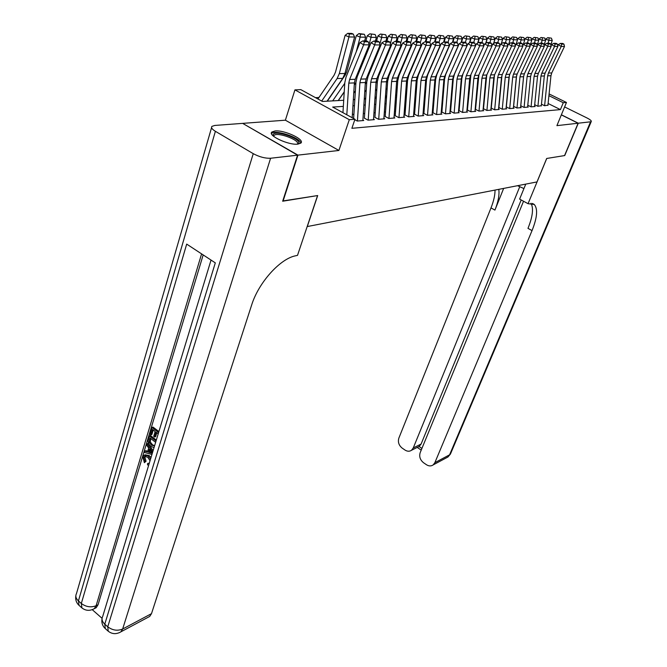 <?xml version="1.0" encoding="UTF-8"?>
<svg xmlns="http://www.w3.org/2000/svg" width="667" height="667" viewBox="0 0 667 667"><rect width="100%" height="100%" fill="white"/><g stroke="black" fill="none" stroke-linecap="round" stroke-linejoin="round"><path stroke-width="1" d="M274.996 130.974L271.861 132.033C267.35 135.476 288.769 145.448 297.916 144.122L300.867 143.071C305.178 139.553 284.284 129.823 274.996 130.974M242.963 123.562L297.941 155.128L338.903 150.467L349.3 119.693L294.939 89.878L300.817 89.628L322.436 101.459L343.713 100.258M338.903 150.467L285.384 120.193L243.03 123.345M285.384 120.193L294.939 89.878M318.968 97.474L315.491 97.657M307.17 226.572L536.993 181.924L546.682 158.471L564.557 155.578L578.114 123.228L561.339 114.882M307.262 226.622L317.692 195.548L282.75 200.975M283.05 201.151L297.941 155.128M541.496 104.202L544.589 105.745L547.941 105.119M534.776 104.736L537.885 106.286L541.312 105.653M527.905 105.278L531.049 106.845L535.167 106.512L534.542 106.195M520.902 105.828L524.062 107.42L528.272 107.07L527.639 106.753M513.757 106.395L516.933 107.996L521.227 107.645L520.585 107.329M506.453 106.97L509.655 108.596L514.04 108.237L513.39 107.904M498.991 107.562L502.226 109.205L506.703 108.838L506.036 108.496M491.379 108.162L494.631 109.822L499.208 109.446L498.532 109.105M483.592 108.779L486.868 110.455L491.546 110.072L490.862 109.721M475.638 109.405L478.939 111.106L483.717 110.714L483.025 110.355M467.5 110.047L470.827 111.764L475.713 111.364L475.012 111.005M459.188 110.705L462.539 112.44L467.534 112.031L466.817 111.664M450.684 111.372L454.06 113.132L459.171 112.715L458.437 112.339M441.979 112.064L445.381 113.84L450.609 113.415L449.875 113.031M433.075 112.765L436.501 114.566L441.854 114.132L441.104 113.74M423.962 113.49L427.414 115.308L432.891 114.866L432.133 114.457M414.624 114.224L418.109 116.066L423.72 115.608L422.945 115.199M405.069 114.974L408.579 116.85L414.324 116.375L413.532 115.958M395.281 115.75L398.816 117.642L404.702 117.167L403.902 116.733M385.251 116.542L388.811 118.459L394.847 117.967L394.022 117.525M374.962 117.359L378.556 119.301L384.742 118.793L383.9 118.342M364.415 118.192L368.042 120.16L374.379 119.643L373.528 119.176M354.811 119.701L357.254 121.044L363.757 120.51L362.89 120.035M343.338 106.386L332.683 107.062L354.961 119.243L351.884 128.306L560.43 109.605L548.107 103.502M467.759 105.928L467.309 105.961M459.438 106.537L458.929 106.578M450.942 107.162L450.358 107.204M442.238 107.804L441.579 107.854M433.342 108.454L432.6 108.513M424.229 109.121L423.412 109.188M414.899 109.813L413.999 109.88M405.344 110.514L404.352 110.58M395.556 111.231L394.472 111.306M385.526 111.964L384.342 112.056M375.246 112.723L373.962 112.815M364.707 113.498L363.315 113.598M353.894 114.29L352.384 114.399M549.091 93.939L566.458 102.468L556.912 125.638L578.114 123.228M566.458 102.468L563.265 102.718L548.916 95.664M560.43 109.605L563.265 102.718M354.961 119.243L349.3 119.693M353.318 99.716L354.836 99.633M364.265 99.1L365.666 99.024M374.937 98.499L376.221 98.433M385.334 97.916L386.518 97.849M395.481 97.349L396.565 97.282M405.378 96.79L406.37 96.732M415.032 96.248L415.933 96.19M424.462 95.715L425.279 95.664M433.667 95.198L434.4 95.156M442.655 94.689L443.313 94.656M451.442 94.197L452.026 94.164M460.022 93.714L460.53 93.68M468.417 93.238L468.859 93.213M468.401 98.458L467.959 98.483M460.08 98.983L459.571 99.016M451.576 99.525L450.992 99.558M442.871 100.075L442.213 100.117M433.967 100.642L433.225 100.684M424.846 101.217L424.029 101.267M415.508 101.809L414.607 101.868M405.945 102.418L404.952 102.476M396.148 103.035L395.064 103.102M386.11 103.668L384.926 103.744M375.821 104.327L374.529 104.402M365.266 104.994L363.874 105.078M354.444 105.678L352.935 105.778M346.815 114.791L348.799 83.125L349.616 79.473L363.632 44.822L359.963 42.555L346.023 77.18L344.806 82.65L342.946 112.673M352.176 117.725L354.394 82.916L355.211 79.298L369.21 44.864L363.632 44.822L364.332 41.779L368.234 41.829L366.767 40.929L362.865 40.879L364.332 41.779M362.865 40.879L359.963 42.555M369.21 44.864L368.234 41.829M353.243 34.059L351.709 33.433L347.757 33.35L349.291 33.975L353.243 34.059L354.577 37.027L344.939 73.487L342.738 78.373L327.063 101.192M354.577 37.027L348.941 36.927L339.311 73.628L337.102 78.548L321.711 101.059M349.291 33.975L348.941 36.927L345.106 35.359L347.757 33.35M317.934 98.991L334.067 75.288L335.534 72.011L345.106 35.359M273.153 135.91L273.195 134.434C275.638 129.79 301.909 139.161 298.658 143.505L298.016 144.114M297.365 144.164L297.424 144.08C300.392 140.178 277.063 131.616 274.012 135.484L273.645 136.343M300.725 143.205C300.65 137.761 274.829 129.19 271.494 133.525L271.469 133.55M145.523 456.186L144.906 457.228L146.056 461.231L144.372 462.706L142.938 457.062L144.097 455.144L148.174 455.97L149.225 455.569L151.017 457.52M145.031 454.786L149.225 455.569M148.708 465.116L147.507 464.874L147.657 463.432L149.3 463.19M151.943 454.477L144.447 452.459L144.856 451.109L147.515 451.901L148.683 448.041L146.632 445.181L147.04 443.822L148.099 443.43L153.102 450.667M144.856 451.109L145.906 450.709L147.715 451.251M158.221 433.833L156.036 432.174L154.577 437.01L153.685 436.326L155.144 431.491L152.46 429.448L150.834 434.867L149.942 434.184L151.959 427.472L153.018 427.097L158.904 431.574M156.803 432.758L155.628 436.618L154.577 437.01M153.227 430.032L151.884 434.484L150.834 434.867M203.177 254.911L98.049 604.761L96.19 607.712L94.564 608.529M92.238 609.663L102.068 618.317M154.035 447.59L151.042 446.431C148.591 444.539 147.715 442.138 148.424 439.219L149.408 435.951L150.467 435.568L156.328 440.053M297.565 155.169L242.646 123.37L214.807 125.446L211.931 126.371C210.914 127.614 212.064 129.256 215.391 131.307L253.252 153.668C259.388 156.937 265.166 158.463 270.594 158.246L297.565 155.169L282.666 201.217L317.575 195.564L297.507 255.361L295.531 255.803C280.14 258.688 258.538 282.65 251.651 305.019L151.492 613.657L149.708 616.425L148.107 617.283M270.594 158.246L122.653 629.014C117.542 631.124 112.573 630.39 107.754 626.805L104.777 624.179L215.299 262.865L186.693 244.105L81.324 603.468L78.431 600.917C75.863 598.491 75.213 596.048 76.48 593.588L211.581 127.597M151.959 427.472L158.613 432.533M149.408 435.951L156.036 441.02M155.644 442.313L149.908 437.919L149.241 442.371L151.451 445.156L154.469 445.906M150.675 438.502L150.292 441.988L152.501 444.764L154.594 445.756M149.341 439.803L150.4 439.411M149.241 442.371L150.292 441.988M151.451 445.156L152.501 444.764M147.04 443.822L152.693 452.001M152.334 453.176L149.45 449.108L148.516 452.201L152.293 453.335M150.108 450.025L149.566 451.801L151.801 452.468M148.516 452.201L149.566 451.801M150.05 460.714L147.791 457.254L144.656 456.428L143.855 457.629L144.906 457.228M143.855 457.629L144.997 461.639L146.056 461.231M147.657 463.432L149.216 463.448M148.174 455.97L150.55 459.054M144.997 461.639L144.372 462.706M578.297 123.203L564.732 155.553L546.748 158.463L528.056 203.693L534.242 204.444C537.994 208.829 537.26 217.55 532.033 230.607L434.867 462.665L449.591 454.819L590.562 121.811L578.297 123.203L561.381 114.791M517.567 185.701L523.928 188.569M528.056 203.693L519.618 199.108L525.763 184.109M519.801 186.593L413.265 447.957L411.497 450.283C409.505 451.609 407.337 451.526 405.002 450.05L402.168 448.107C398.833 445.364 397.724 442.038 398.849 438.144L491.004 207.912C493.697 201.117 495.047 195.181 495.039 190.087M498.808 189.353C499.525 194.822 498.241 201.734 494.939 210.088L503.652 188.411M590.562 121.811L591.254 121.544C591.629 120.802 590.203 119.61 586.985 117.959L564.615 106.928M523.545 201.242L420.177 452.66C419.009 456.578 420.135 459.938 423.537 462.731L426.421 464.707C428.881 466.25 431.132 466.316 433.191 464.891L434.867 462.665M521.202 199.967L421.102 444.039L419.101 446.515L421.911 448.424M530.99 203.243C533.708 208.229 532.708 216.608 527.981 228.364L532.033 230.607M418.017 447.015L419.101 446.515M357.429 121.027L359.913 82.716L360.73 79.115L374.704 44.914L371.069 42.671L357.162 76.855L355.945 82.249L353.627 118.518M362.856 120.585L365.358 82.516L366.175 78.939L380.14 44.956L374.704 44.914L375.388 41.913L379.19 41.954L377.739 41.071L373.929 41.02L375.388 41.913M373.929 41.02L371.069 42.671M380.14 44.956L379.19 41.954M368.209 120.143L370.735 82.316L371.552 78.764L385.493 44.997L381.891 42.788L368.017 76.53L366.8 81.858L364.39 118.267M373.495 119.71L376.046 82.124L376.863 78.589L390.787 45.039L385.493 44.997L386.16 42.038L389.862 42.088L388.427 41.204L384.717 41.162L386.16 42.038M384.717 41.162L381.891 42.788M390.787 45.039L389.862 42.088M378.714 119.285L381.291 81.933L382.108 78.423L396.006 45.081L392.429 42.905L378.598 76.221L377.38 81.474L374.929 117.467M383.867 118.868L386.468 81.741L387.285 78.256L401.159 45.123L396.006 45.081L396.657 42.163L400.267 42.204L398.841 41.337L395.223 41.296L396.657 42.163M395.223 41.296L392.429 42.905M401.159 45.123L400.267 42.204M388.961 118.451L391.579 81.557L392.396 78.089L406.253 45.164L402.71 43.013L388.919 75.913L387.694 81.107L385.201 116.683M393.989 118.042L396.632 81.374L397.449 77.922L411.281 45.206L406.253 45.164L406.887 42.288L410.413 42.329L408.996 41.471L405.469 41.429L406.887 42.288M405.469 41.429L402.71 43.013M411.281 45.206L410.413 42.329M364.315 34.284L358.946 33.592L360.472 34.209L364.315 34.284L365.624 37.21L364.632 40.904M344.239 91.829L338.186 100.567M344.764 83.333L332.658 100.884M365.624 37.21L360.13 37.119L356.211 51.884M360.472 34.209L360.13 37.119L356.328 35.576L358.946 33.592M327.305 101.184L345.289 74.987L346.757 71.753L356.328 35.576M375.112 34.509L369.851 33.825L375.112 34.509L376.388 37.402L375.404 41.037M355.394 90.837L353.735 93.213M355.92 82.6L354.26 84.984M376.388 37.402L371.035 37.31L369.093 44.522M368.609 46.34L366.708 53.402M371.369 34.434L371.035 37.31L367.259 35.785L369.851 33.825M365.883 40.92L367.259 35.785M338.311 100.559L344.222 92.029M385.634 34.726L380.482 34.05L385.634 34.726L386.877 37.577L385.893 41.171M366.266 89.887L364.732 92.071M366.8 81.899L365.258 84.092M354.877 98.891L354.344 99.658M386.877 37.577L381.666 37.494L379.865 44.097M378.639 48.599L376.947 54.819M381.983 34.651L381.666 37.494L377.914 35.985L380.482 34.05M376.538 41.054L377.914 35.985M353.735 93.255L355.394 90.879M395.89 34.942L390.837 34.275L395.89 34.942L397.107 37.761L396.123 41.304M376.872 88.978L375.446 90.979M377.397 81.216L375.971 83.242M365.749 97.707L364.782 99.075M397.107 37.761L392.029 37.669L390.362 43.697M388.427 50.725L386.927 56.153M392.329 34.867L392.029 37.669L388.302 36.185L390.837 34.275M386.935 41.187L388.302 36.185M398.958 117.634L401.617 81.191L402.434 77.764L416.241 45.248L412.723 43.122L398.983 75.613L397.765 80.749L395.223 115.925M403.86 117.234L406.545 81.007L407.362 77.605L421.144 45.289L416.241 45.248L416.867 42.405L420.302 42.446L418.893 41.596L415.458 41.554L416.867 42.405M415.458 41.554L412.723 43.122M421.144 45.289L420.302 42.446M405.895 35.143L400.942 34.484L405.895 35.143L407.087 37.927L406.103 41.437M387.21 88.102L385.893 89.937M387.744 80.565L386.418 82.425M376.346 96.565L374.971 98.499M407.087 37.927L402.126 37.844L400.609 43.313M397.982 52.718L396.673 57.395M402.418 35.076L402.126 37.844L398.441 36.377L400.942 34.484M397.065 41.321L398.441 36.377M408.713 116.842L411.406 80.832L412.223 77.447L425.988 45.331L422.494 43.23L408.804 75.321L407.579 80.39L405.002 115.174M413.498 116.45L416.216 80.657L417.033 77.289L430.765 45.373L425.988 45.331L426.597 42.521L429.948 42.555L428.556 41.721L425.196 41.679L426.597 42.521M425.196 41.679L422.494 43.23M430.765 45.373L429.948 42.555M415.658 35.351L410.797 34.701L415.658 35.351L416.825 38.094L415.841 41.562M397.29 87.26L396.081 88.944M397.84 79.923L396.607 81.641M386.685 95.473L385.376 97.299M416.825 38.094L411.989 38.011L410.597 42.946M407.312 54.586L406.195 58.571M412.264 35.276L411.989 38.011L408.321 36.56L410.797 34.701M406.953 41.446L408.321 36.56M418.226 116.058L420.969 80.482L421.786 77.139L435.493 45.406L432.033 43.33L418.384 75.037L417.167 80.048L414.549 114.449M422.903 115.674L425.654 80.307L426.471 76.988L440.153 45.448L435.493 45.406L436.085 42.63L439.353 42.671L437.977 41.846L434.701 41.804L436.085 42.63M434.701 41.804L432.033 43.33M440.153 45.448L439.353 42.671M425.179 35.543L420.418 34.901L425.179 35.543L426.321 38.261L425.346 41.679M407.128 86.46L406.028 87.986M407.695 79.306L406.553 80.89M396.773 94.431L395.564 96.098M426.321 38.261L421.602 38.177L420.343 42.596M416.425 56.345L415.483 59.671M421.877 35.476L421.602 38.177L417.967 36.743L420.418 34.901M416.6 41.571L417.967 36.743M427.522 115.299L430.29 80.14L431.107 76.838L444.764 45.481L441.337 43.43L427.739 74.762L426.521 79.715L423.87 113.74M432.091 114.924L434.876 79.973L435.693 76.688L449.325 45.523L444.764 45.481L445.356 42.738L448.541 42.78L447.173 41.963L443.98 41.921L445.356 42.738M443.98 41.921L441.337 43.43M449.325 45.523L448.541 42.78M434.475 35.735L429.806 35.109L434.475 35.735L435.601 38.419L434.609 41.854M416.733 85.684L415.724 87.069M417.325 78.698L416.266 80.157M406.612 93.422L405.511 94.939M435.601 38.419L430.99 38.344L429.798 42.471M425.329 58.004L424.554 60.697M431.249 35.668L430.99 38.344L427.38 36.927L429.806 35.109M426.013 41.688L427.38 36.927M436.602 114.557L439.403 79.807L440.22 76.538L453.827 45.556L450.417 43.53L436.877 74.496L435.659 79.381L432.975 113.04M441.07 114.199L443.88 79.64L444.697 76.397L458.271 45.598L453.827 45.556L454.394 42.846L457.512 42.88L456.153 42.079L453.035 42.038L454.394 42.846M453.035 42.038L450.417 43.53M458.271 45.598L457.512 42.88M443.555 35.926L438.969 35.301L443.555 35.926L444.656 38.578L443.622 42.129M426.113 84.942L425.196 86.185M426.73 78.106L425.763 79.423M416.225 92.455L415.216 93.83M444.656 38.578L440.153 38.503L439.003 42.455M434.034 59.555L433.417 61.672M440.403 35.86L440.153 38.503L436.577 37.102L438.969 35.301M435.209 41.804L436.577 37.102M445.473 113.832L448.307 79.481L449.116 76.255L462.665 45.631L459.288 43.63L445.798 74.229L444.581 79.065L441.871 112.356M449.833 113.482L452.676 79.315L453.493 76.113L467.008 45.664L462.665 45.631L463.232 42.946L466.275 42.988L464.924 42.188L461.881 42.146L463.232 42.946M461.881 42.146L459.288 43.63M467.008 45.664L466.275 42.988M452.426 36.11L447.924 35.493L452.426 36.11L453.502 38.728L452.426 42.388M435.276 84.225L434.45 85.343M435.918 77.53L435.059 78.698M425.604 91.529L424.687 92.763M453.502 38.728L449.108 38.653L447.991 42.446M442.546 61.022L442.088 62.581M449.35 36.043L449.108 38.653L445.548 37.269L447.924 35.493M444.189 41.921L445.548 37.269M454.144 113.123L456.995 79.156L457.812 75.971L471.302 45.698L467.951 43.722L454.519 73.97L453.302 78.748L450.558 111.689M458.404 112.781L461.272 79.006L462.081 75.83L475.546 45.74L471.302 45.698L471.861 43.055L474.829 43.088L473.495 42.296L470.518 42.263L471.861 43.055M470.518 42.263L467.951 43.722M475.546 45.74L474.829 43.088M461.089 36.285L456.67 35.676L461.089 36.285L462.148 38.878L461.03 42.638M444.222 83.542L443.48 84.534M444.906 76.963L444.155 77.972M434.759 90.637L433.942 91.746M462.148 38.878L457.845 38.803L456.77 42.446M450.859 62.406L450.558 63.44M458.079 36.226L457.845 38.803L454.319 37.435L456.67 35.676M452.951 42.088L454.319 37.435M462.615 112.431L465.499 78.848L466.308 75.696L479.74 45.773L476.421 43.814L463.04 73.72L461.831 78.448L459.063 111.039M466.783 112.098L469.676 78.698L470.485 75.554L483.892 45.806L479.74 45.773L480.282 43.155L483.191 43.188L481.866 42.405L478.956 42.371L480.282 43.155M478.956 42.371L476.421 43.814M483.892 45.806L483.191 43.188M469.56 36.468L465.216 35.86L469.56 36.468L470.594 39.028L469.435 42.88M452.96 82.875L452.309 83.75M453.685 76.413L453.068 77.239M443.713 89.778L442.971 90.762M470.594 39.028L466.391 38.953L465.349 42.438M458.996 63.707L458.838 64.249M466.617 36.402L466.391 38.953L462.89 37.602L465.216 35.86M461.472 42.38L462.89 37.602M470.902 111.756L473.803 78.548L474.612 75.421L487.994 45.84L484.692 43.905L483.875 45.731M470.935 74.554L467.367 110.405M474.971 111.422L477.889 78.398L478.698 75.296L492.046 45.873L487.994 45.84L488.519 43.247L491.362 43.28L490.045 42.513L487.202 42.48L488.519 43.247M487.202 42.48L484.692 43.905M492.046 45.873L491.362 43.28M477.839 36.635L473.57 36.043L477.839 36.635L478.848 39.17L477.655 43.113M461.506 82.241L460.93 83M462.281 75.871L461.822 76.48M452.459 88.953L451.801 89.82M478.848 39.17L474.746 39.095L473.737 42.446M474.962 36.577L474.746 39.095L471.269 37.761L473.57 36.043M469.793 42.671L471.269 37.761M479.006 111.097L481.924 78.247L482.733 75.163L496.056 45.906L492.78 43.989L492.004 45.706M478.906 74.821L475.496 109.78M482.983 110.772L485.918 78.097L486.727 75.029L500.017 45.94L496.056 45.906L496.573 43.347L499.35 43.38L498.049 42.613L495.264 42.58L496.573 43.347M495.264 42.58L492.78 43.989M500.017 45.94L499.35 43.38M485.926 36.802L481.741 36.218L485.926 36.802L486.927 39.303L485.693 43.33M469.86 81.624L469.36 82.283M461.005 88.161L460.43 88.919M486.927 39.303L482.908 39.236L481.933 42.446M483.116 36.743L482.908 39.236L479.465 37.911L481.741 36.218M477.939 42.946L479.465 37.911M486.927 110.447L489.87 77.956L490.679 74.904L503.935 45.965L500.692 44.08L499.95 45.689M486.768 74.946L483.442 109.163M490.829 110.13L493.78 77.814L494.581 74.779L507.812 45.998L503.935 45.965L504.452 43.438L507.162 43.472L505.869 42.713L503.151 42.68L504.452 43.438M503.151 42.68L500.692 44.08M507.812 45.998L507.162 43.472M493.847 36.968L489.728 36.385L493.847 36.968L494.822 39.445L493.555 43.547M478.031 81.032L477.605 81.591M469.36 87.394L468.859 88.044M494.822 39.445L490.895 39.378L489.937 42.513M491.095 36.91L490.895 39.378L487.469 38.069L489.728 36.385M485.901 43.213L487.469 38.069M494.681 109.813L497.64 77.672L498.449 74.654L511.647 46.031L508.429 44.164L507.729 45.673M494.472 75.029L491.22 108.563M498.499 109.505L501.467 77.53L502.268 74.529L515.441 46.065L511.647 46.031L512.148 43.53L514.807 43.555L513.523 42.813L510.864 42.78L512.148 43.53M510.864 42.78L508.429 44.164M515.441 46.065L514.807 43.555M501.592 37.127L497.54 36.552L501.592 37.127L502.543 39.578L501.251 43.764M486.018 80.457L485.668 80.915M477.047 92.179L476.622 92.73M477.53 86.652L477.113 87.21M502.543 39.578L498.699 39.511L497.749 42.613M498.899 37.069L498.699 39.511L495.306 38.211L497.54 36.552M493.688 43.472L495.306 38.211M502.268 109.196L505.244 77.389L506.045 74.404L519.193 46.09L515.991 44.239L515.341 45.664M502.009 75.138L498.833 107.979M506.003 108.896L508.988 77.255L509.788 74.287L522.903 46.123L519.193 46.09L519.685 43.613L522.286 43.647L521.01 42.913L518.409 42.88L519.685 43.613M518.409 42.88L515.991 44.239M522.903 46.123L522.286 43.647M509.163 37.285L505.186 36.718L509.163 37.285L510.105 39.703L508.771 43.964M485.042 91.329L484.692 91.788M485.526 85.935L485.176 86.402M516.583 37.435L512.665 36.877L516.583 37.435L517.5 39.837L513.823 39.77L510.48 38.503L510.105 39.703L506.345 39.645L505.394 42.713M506.536 37.227L506.345 39.645L502.976 38.361L505.186 36.718M501.309 43.722L502.976 38.361M509.696 108.588L512.69 77.122L513.49 74.162L526.571 46.156L523.403 44.322L522.786 45.648M509.388 75.304L506.286 107.404M513.357 108.296L516.35 76.988L517.15 74.045L530.207 46.181L526.571 46.156L527.055 43.705L529.598 43.73L528.331 43.005L525.788 42.971L527.055 43.705M525.788 42.971L523.403 44.322M530.207 46.181L529.598 43.73M517.5 39.837L516.141 44.155M514.007 37.385L512.873 42.805M510.48 38.503L512.665 36.877M516.975 107.996L519.977 76.855L520.777 73.929L533.792 46.215L530.649 44.397L530.065 45.639L531.841 40.078L528.306 40.02L527.364 42.988M516.608 75.538L513.582 106.837M520.552 107.704L523.562 76.722L524.362 73.812L537.352 46.24L533.792 46.215L534.275 43.789L536.76 43.814L535.501 43.097L533.016 43.063L534.275 43.789M533.016 43.063L530.649 44.397M537.352 46.24L536.76 43.814M523.837 37.585L519.985 37.035L523.837 37.585L524.746 39.962L523.287 44.572M524.746 39.962L521.144 39.895L520.193 42.896M521.319 37.535L521.144 39.895L517.817 38.644L519.985 37.035M517.467 39.753L517.817 38.644M524.095 107.412L527.113 76.588L527.905 73.695L540.87 46.273L537.744 44.481L537.202 45.631M523.687 75.888L520.727 106.286M527.597 107.129L530.624 76.463L531.416 73.587L544.347 46.298L540.87 46.273L541.337 43.872L543.772 43.897L542.529 43.188L540.087 43.155L541.337 43.872M540.087 43.155L537.744 44.481M544.347 46.298L543.772 43.897M528.481 37.686L528.306 40.02L525.012 38.778L527.155 37.185L530.949 37.736L527.155 37.185M524.687 39.803L525.012 38.778M530.949 37.736L531.841 40.078M531.074 106.845L534.1 76.338L534.892 73.47L547.79 46.323L544.689 44.556L544.189 45.623M534.509 106.562L537.544 76.213L538.336 73.362L551.2 46.357L547.79 46.323L548.249 43.955L550.642 43.98L549.4 43.272L547.015 43.247L548.249 43.955M547.015 43.247L544.689 44.556M551.2 46.357L550.642 43.98M537.91 37.877L534.184 37.335L537.91 37.877L538.786 40.203L537.135 45.339M538.786 40.203L535.326 40.145L534.384 43.08M535.493 37.827L535.326 40.145L532.058 38.911L534.184 37.335M531.749 39.862L532.058 38.911M537.91 106.286L540.945 76.088L541.737 73.245L554.577 46.382L551.501 44.622L551.025 45.614M541.271 106.011L544.322 75.963L545.106 73.137L557.912 46.407L554.577 46.382L555.027 44.03L557.362 44.064L556.136 43.363L553.793 43.33L555.027 44.03M553.793 43.33L551.501 44.622M557.912 46.407L557.362 44.064M544.731 38.019L541.062 37.485L544.731 38.019L545.589 40.32L544.055 45.064M545.589 40.32L542.204 40.262L541.262 43.172M542.363 37.969L542.204 40.262L538.953 39.045L541.062 37.485M538.678 39.912L538.953 39.045M544.606 105.736L547.657 75.838L548.441 73.028L561.222 46.44L558.162 44.697L557.729 45.614M547.907 105.469L550.959 75.721L551.742 72.928L564.49 46.465L561.222 46.44L561.664 44.114L563.957 44.139L562.731 43.447L560.438 43.413L561.664 44.114M560.438 43.413L558.162 44.697M564.49 46.465L563.957 44.139M551.409 38.161L547.799 37.627L551.409 38.161L552.251 40.437L550.834 44.797M552.251 40.437L548.941 40.379L548.007 43.255M549.091 38.111L548.941 40.379L545.714 39.17L547.799 37.627M545.456 39.962L545.714 39.17M348.799 83.125L354.394 82.916M349.616 79.473L355.211 79.298M344.939 73.487L339.311 73.628M342.738 78.373L337.102 78.548M215.391 131.307L78.431 600.917L79.048 605.378L81.733 607.754M119.36 632.675L120.877 631.841C116.375 634.425 112.164 634.225 108.246 631.224L107.754 626.805L253.252 153.668M149.708 616.425L120.877 631.841L122.653 629.014L151.492 613.657M201.592 253.877L96.115 605.728L98.049 604.761M108.054 631.057L105.286 628.606L104.777 624.179C102.059 621.602 101.376 619.009 102.718 616.408L211.039 260.072M96.115 605.728C90.962 607.712 86.035 606.962 81.324 603.468L81.924 607.929C85.718 610.839 89.828 611.089 94.255 608.679L96.115 605.728M92.721 609.471L96.19 607.712M150.8 452.885L151.818 452.501M494.939 210.088L491.004 207.912M413.265 447.957L421.102 444.039M450.625 453.593L447.932 457.012L446.506 457.779M359.913 82.716L365.358 82.516M360.73 79.115L366.175 78.939M370.735 82.316L376.046 82.124M371.552 78.764L376.863 78.589M381.291 81.933L386.468 81.741M382.108 78.423L387.285 78.256M391.579 81.557L396.632 81.374M392.396 78.089L397.449 77.922M401.617 81.191L406.545 81.007M402.434 77.764L407.362 77.605M411.406 80.832L416.216 80.657M412.223 77.447L417.033 77.289M420.969 80.482L425.654 80.307M421.786 77.139L426.471 76.988M430.29 80.14L434.876 79.973M431.107 76.838L435.693 76.688M439.403 79.807L443.88 79.64M440.22 76.538L444.697 76.397M448.307 79.481L452.676 79.315M449.116 76.255L453.493 76.113M456.995 79.156L461.272 79.006M457.812 75.971L462.081 75.83M465.499 78.848L469.676 78.698M466.308 75.696L470.485 75.554M473.803 78.548L477.889 78.398M474.612 75.421L478.698 75.296M481.924 78.247L485.918 78.097M482.733 75.163L486.727 75.029M489.87 77.956L493.78 77.814M490.679 74.904L494.581 74.779M497.64 77.672L501.467 77.53M498.449 74.654L502.268 74.529M505.244 77.389L508.988 77.255M506.045 74.404L509.788 74.287M512.69 77.122L516.35 76.988M513.49 74.162L517.15 74.045M519.977 76.855L523.562 76.722M520.777 73.929L524.362 73.812M527.113 76.588L530.624 76.463M527.905 73.695L531.416 73.587M534.1 76.338L537.544 76.213M534.892 73.47L538.336 73.362M540.945 76.088L544.322 75.963M541.737 73.245L545.106 73.137M547.657 75.838L550.959 75.721M548.441 73.028L551.742 72.928M271.861 132.033L271.436 133.383M273.72 136.401L274.012 135.484M102.043 618.584C101.367 622.486 102.376 625.771 105.086 628.422M75.838 595.739C75.238 599.491 76.23 602.643 78.839 605.194M145.289 456.195L144.656 456.428M532.366 203.427L534.242 204.444M411.497 450.283L419.343 446.348M433.191 464.891L447.932 457.012L450.425 454.077L591.254 121.544M417.225 447.407L421.219 450.125"/></g></svg>
